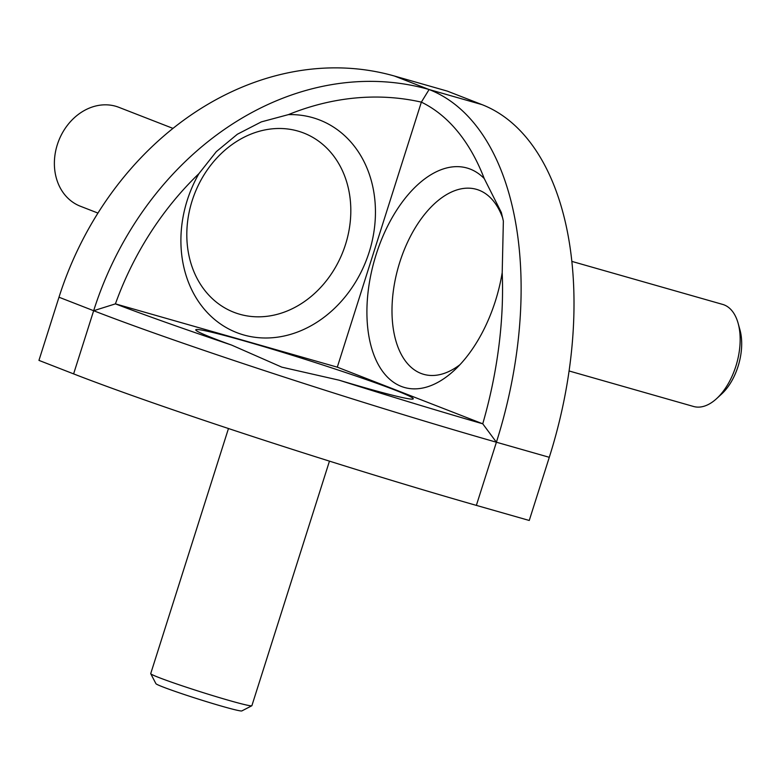 <?xml version="1.0" encoding="UTF-8"?>
<svg xmlns="http://www.w3.org/2000/svg" width="779" height="779" viewBox="0 0 779 779"><rect width="100%" height="100%" fill="white"/><g stroke="black" fill="none" stroke-linecap="round" stroke-linejoin="round"><path stroke-width="1.17" d="M58.99 297.218L93.655 310.724A305.144 13.243 17.6 0 0 277.684 374.952A305.144 13.243 17.6 0 0 496.408 442.219L549.292 457.302L529.253 520.469L476.368 505.386A305.144 13.243 -162.4 0 1 257.645 438.129A305.144 13.243 -162.4 0 1 73.615 373.891L38.95 360.385L58.99 297.218A305.144 252.63 -68.7 0 1 195.422 112.069A305.144 252.63 -68.7 0 1 394.437 76.03L447.321 91.114L481.987 104.62L429.102 89.527A305.144 252.63 111.3 0 0 230.087 125.575A305.144 252.63 111.3 0 0 93.655 310.724L115.419 303.868A291.872 241.646 -68.7 0 1 198.947 173.61L216.319 151.642L237.371 134.231L261.306 121.894L288.405 114.62A291.872 241.646 -68.7 0 1 421.361 102.137L429.102 89.527A305.144 170.63 -74.1 0 1 514.88 218.548A305.144 170.63 -74.1 0 1 496.408 442.219L482.746 423.805A291.872 12.668 -162.4 0 1 339.089 380.181L281.823 367.152L231.665 345.107A291.872 12.668 -162.4 0 1 115.419 303.868L337.297 367.162L421.361 102.137A291.872 163.21 105.9 0 1 484.246 178.566L501.364 212.531L503.361 221.07L502.202 272.621A291.872 163.21 105.9 0 1 482.746 423.805L337.297 367.162M549.292 457.302A305.144 170.63 -74.1 0 0 567.764 233.642A305.144 170.63 -74.1 0 0 481.987 104.62M231.665 345.107A114.094 4.947 -162.4 0 1 213.543 338.359A114.094 4.947 -162.4 0 1 195.792 330.043A114.094 4.947 -162.4 0 1 271.842 349.021A114.094 4.947 -162.4 0 1 395.469 390.26A114.094 4.947 -162.4 0 1 413.094 398.984A114.094 4.947 -162.4 0 1 339.089 380.181M345.496 244.528A96.187 79.633 -68.7 0 1 239.757 314.258A96.187 79.633 -68.7 0 1 192.131 200.787A96.187 79.633 -68.7 0 1 297.87 131.057A96.187 79.633 -68.7 0 1 345.496 244.528M288.405 114.62A114.094 94.463 -68.7 0 1 369.129 252.25A114.094 94.463 -68.7 0 1 243.7 334.951A114.094 94.463 -68.7 0 1 187.213 200.359A114.094 94.463 -68.7 0 1 198.947 173.61M459.922 364.718A96.187 53.79 105.9 0 1 420.991 373.423A96.187 53.79 105.9 0 1 399.773 262.25A96.187 53.79 105.9 0 1 479.104 190.232A96.187 53.79 105.9 0 1 502.815 218.393M502.202 272.621A114.094 63.8 105.9 0 1 454.05 370.561A114.094 63.8 105.9 0 1 401.302 386.413A114.094 63.8 105.9 0 1 376.14 254.538A114.094 63.8 105.9 0 1 470.234 169.101A114.094 63.8 105.9 0 1 484.246 178.566M97.95 213.076L80.364 206.231A53.069 43.936 -68.7 0 1 57.967 142.761A53.069 43.936 -68.7 0 1 115.652 106.236A53.069 43.936 -68.7 0 1 118.875 107.327L172.977 128.389M329.459 461.139L251.89 705.686A53.069 2.298 -162.4 0 1 251.812 705.764A53.069 2.298 -162.4 0 1 229.045 700.438A53.069 2.298 -162.4 0 1 177.924 684.381A53.069 2.298 -162.4 0 1 150.737 673.699A53.069 2.298 -162.4 0 1 150.727 673.592L228.461 428.528M150.737 673.699L155.917 683.67A45.104 1.957 17.6 0 0 179.034 692.745A45.104 1.957 17.6 0 0 222.473 706.397A45.104 1.957 17.6 0 0 241.831 710.925L251.812 705.764M571.844 261.393L722.678 304.414A53.069 29.68 105.9 0 1 738.122 323.266A53.069 29.68 105.9 0 1 735.863 366.247A53.069 29.68 105.9 0 1 716.622 398.614A53.069 29.68 105.9 0 1 693.563 406.482L569.089 370.97M716.622 398.614L721.695 393.95A45.104 25.22 -74.1 0 0 738.044 366.442A45.104 25.22 -74.1 0 0 739.962 329.906L738.122 323.266M476.368 505.386L496.408 442.219M93.655 310.724L73.615 373.891M394.437 76.03L429.102 89.527"/></g></svg>
